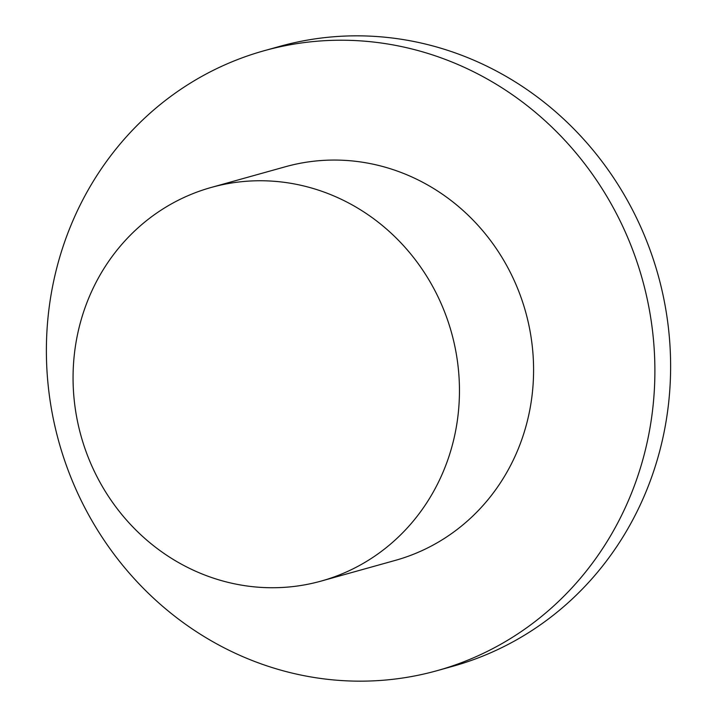 <?xml version="1.0" encoding="UTF-8"?>
<svg xmlns="http://www.w3.org/2000/svg" width="717" height="717" viewBox="0 0 717 717"><rect width="100%" height="100%" fill="white"/><g stroke="black" fill="none" stroke-linecap="round" stroke-linejoin="round"><path stroke-width="1.08" d="M437.164 670.646L452.884 666.263A321.808 302.843 -105.6 0 0 668.665 402.587A321.808 302.843 -105.6 0 0 279.836 46.354L264.116 50.737A321.808 302.843 -105.6 0 0 48.335 314.413A321.808 302.843 -105.6 0 0 437.164 670.646A321.808 302.843 -105.6 0 0 652.936 406.978A321.808 302.843 -105.6 0 0 264.116 50.737M321.198 581.066L395.327 560.38A204.345 192.308 -105.6 0 0 532.346 392.943A204.345 192.308 -105.6 0 0 285.447 166.738L211.318 187.424A204.345 192.308 -105.6 0 0 74.299 354.861A204.345 192.308 -105.6 0 0 321.198 581.066A204.345 192.308 -105.6 0 0 458.217 413.637A204.345 192.308 -105.6 0 0 211.318 187.424"/></g></svg>
